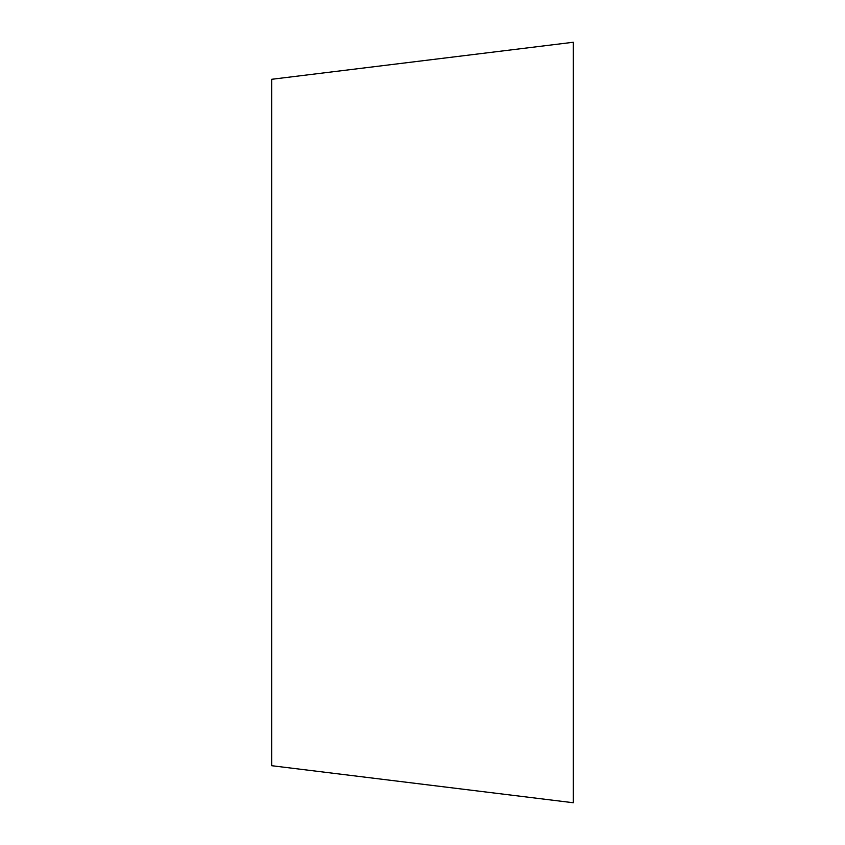 <?xml version="1.0" encoding="UTF-8"?>
<svg xmlns="http://www.w3.org/2000/svg" width="845" height="845" viewBox="0 0 845 845"><rect width="100%" height="100%" fill="white"/><g stroke="black" fill="none" stroke-linecap="round" stroke-linejoin="round"><path stroke-width="1.27" d="M573.332 201.142L573.332 802.75L271.667 765.707L271.667 79.293L573.332 42.25L573.332 643.858"/></g></svg>
